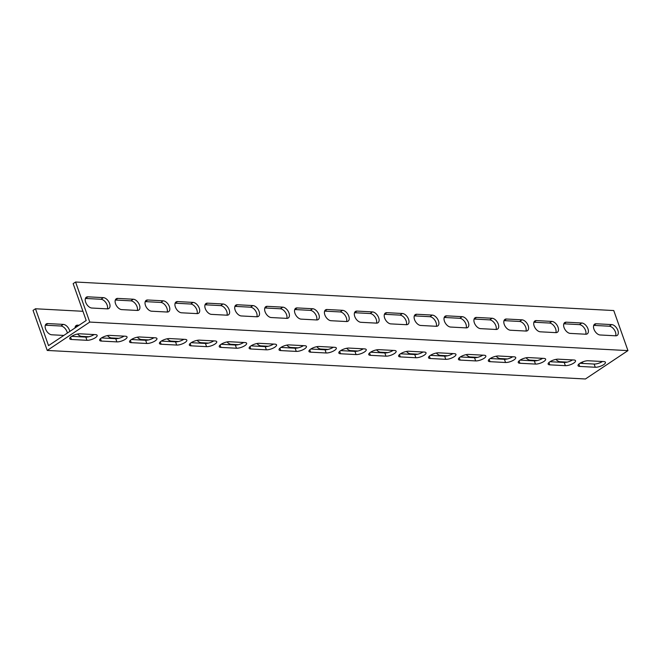 <?xml version="1.0" encoding="UTF-8"?>
<svg xmlns="http://www.w3.org/2000/svg" width="661" height="661" viewBox="0 0 661 661"><rect width="100%" height="100%" fill="white"/><g stroke="black" fill="none" stroke-linecap="round" stroke-linejoin="round"><path stroke-width="0.99" d="M579.78 363.368A6.288 2.041 160.5 0 0 578.036 365.69A6.288 2.041 160.5 0 0 579.714 366.425L595.255 367.252A6.288 2.041 160.5 0 0 602.088 365.55A6.288 2.041 160.5 0 0 605.443 362.319A6.288 2.041 160.5 0 0 603.766 361.575L588.216 360.757A6.288 2.041 160.5 0 0 579.78 363.368M549.878 361.782A6.288 2.041 160.5 0 0 548.134 364.104A6.288 2.041 160.5 0 0 549.812 364.847L565.362 365.665A6.288 2.041 160.5 0 0 572.186 363.963A6.288 2.041 160.5 0 0 575.541 360.732A6.288 2.041 160.5 0 0 573.864 359.989L558.314 359.171A6.288 2.041 160.5 0 0 549.878 361.782M519.976 360.195A6.288 2.041 160.5 0 0 518.232 362.517A6.288 2.041 160.5 0 0 519.91 363.261L535.46 364.079A6.288 2.041 160.5 0 0 542.284 362.377A6.288 2.041 160.5 0 0 545.639 359.146A6.288 2.041 160.5 0 0 543.962 358.411L528.42 357.584A6.288 2.041 160.5 0 0 519.976 360.195M490.082 358.617A6.288 2.041 160.5 0 0 488.339 360.931A6.288 2.041 160.5 0 0 490.016 361.674L505.558 362.501A6.288 2.041 160.5 0 0 512.382 360.79A6.288 2.041 160.5 0 0 515.737 357.56A6.288 2.041 160.5 0 0 514.068 356.824L498.518 355.998A6.288 2.041 160.5 0 0 490.082 358.617M460.18 357.031A6.288 2.041 160.5 0 0 458.437 359.353A6.288 2.041 160.5 0 0 460.114 360.088L475.664 360.914A6.288 2.041 160.5 0 0 482.489 359.212A6.288 2.041 160.5 0 0 485.843 355.973A6.288 2.041 160.5 0 0 484.166 355.238L468.616 354.412A6.288 2.041 160.5 0 0 460.18 357.031M430.278 355.444A6.288 2.041 160.5 0 0 428.535 357.766A6.288 2.041 160.5 0 0 430.212 358.502L445.762 359.328A6.288 2.041 160.5 0 0 452.587 357.626A6.288 2.041 160.5 0 0 455.941 354.387A6.288 2.041 160.5 0 0 454.264 353.652L438.722 352.825A6.288 2.041 160.5 0 0 430.278 355.444M400.384 353.858A6.288 2.041 160.5 0 0 398.641 356.18A6.288 2.041 160.5 0 0 400.318 356.915L415.86 357.741A6.288 2.041 160.5 0 0 422.685 356.039A6.288 2.041 160.5 0 0 426.039 352.809A6.288 2.041 160.5 0 0 424.37 352.065L408.82 351.239A6.288 2.041 160.5 0 0 400.384 353.858M370.482 352.272A6.288 2.041 160.5 0 0 368.739 354.593A6.288 2.041 160.5 0 0 370.416 355.329L385.966 356.155A6.288 2.041 160.5 0 0 392.791 354.453A6.288 2.041 160.5 0 0 396.146 351.222A6.288 2.041 160.5 0 0 394.468 350.479L378.918 349.661A6.288 2.041 160.5 0 0 370.482 352.272M340.58 350.685A6.288 2.041 160.5 0 0 338.837 353.007A6.288 2.041 160.5 0 0 340.514 353.751L356.064 354.569A6.288 2.041 160.5 0 0 362.889 352.867A6.288 2.041 160.5 0 0 366.244 349.636A6.288 2.041 160.5 0 0 364.566 348.892L349.025 348.074A6.288 2.041 160.5 0 0 340.58 350.685M310.687 349.099A6.288 2.041 160.5 0 0 308.943 351.421A6.288 2.041 160.5 0 0 310.62 352.164L326.162 352.982A6.288 2.041 160.5 0 0 332.987 351.28A6.288 2.041 160.5 0 0 336.342 348.05A6.288 2.041 160.5 0 0 334.673 347.314L319.123 346.488A6.288 2.041 160.5 0 0 310.687 349.099M280.785 347.521A6.288 2.041 160.5 0 0 279.041 349.834A6.288 2.041 160.5 0 0 280.718 350.578L296.268 351.404A6.288 2.041 160.5 0 0 303.093 349.694A6.288 2.041 160.5 0 0 306.448 346.463A6.288 2.041 160.5 0 0 304.771 345.728L289.221 344.902A6.288 2.041 160.5 0 0 280.785 347.521M250.883 345.934A6.288 2.041 160.5 0 0 249.139 348.256A6.288 2.041 160.5 0 0 250.816 348.991L266.366 349.818A6.288 2.041 160.5 0 0 273.191 348.116A6.288 2.041 160.5 0 0 276.546 344.877A6.288 2.041 160.5 0 0 274.869 344.141L259.327 343.315A6.288 2.041 160.5 0 0 250.883 345.934M220.989 344.348A6.288 2.041 160.5 0 0 219.245 346.67A6.288 2.041 160.5 0 0 220.914 347.405L236.464 348.231A6.288 2.041 160.5 0 0 243.289 346.529A6.288 2.041 160.5 0 0 246.644 343.29A6.288 2.041 160.5 0 0 244.975 342.555L229.425 341.729A6.288 2.041 160.5 0 0 220.989 344.348M191.087 342.762A6.288 2.041 160.5 0 0 189.343 345.083A6.288 2.041 160.5 0 0 191.021 345.819L206.571 346.645A6.288 2.041 160.5 0 0 213.396 344.943A6.288 2.041 160.5 0 0 216.75 341.712A6.288 2.041 160.5 0 0 215.073 340.969L199.523 340.142A6.288 2.041 160.5 0 0 191.087 342.762M161.185 341.175A6.288 2.041 160.5 0 0 159.441 343.497A6.288 2.041 160.5 0 0 161.119 344.232L176.669 345.059A6.288 2.041 160.5 0 0 183.494 343.356A6.288 2.041 160.5 0 0 186.848 340.126A6.288 2.041 160.5 0 0 185.171 339.382L169.629 338.564A6.288 2.041 160.5 0 0 161.185 341.175M131.291 339.589A6.288 2.041 160.5 0 0 129.548 341.911A6.288 2.041 160.5 0 0 131.217 342.654L146.767 343.472A6.288 2.041 160.5 0 0 153.592 341.77A6.288 2.041 160.5 0 0 156.946 338.539A6.288 2.041 160.5 0 0 155.277 337.804L139.727 336.978A6.288 2.041 160.5 0 0 131.291 339.589M101.389 338.002A6.288 2.041 160.5 0 0 99.646 340.324A6.288 2.041 160.5 0 0 101.323 341.068L116.865 341.886A6.288 2.041 160.5 0 0 123.698 340.184A6.288 2.041 160.5 0 0 127.052 336.953A6.288 2.041 160.5 0 0 125.375 336.218L109.825 335.391A6.288 2.041 160.5 0 0 101.389 338.002M617.87 330.417A6.288 3.66 56.3 0 0 611.698 324.592L596.148 323.766A6.288 3.66 56.3 0 0 594.644 324.146A6.288 3.66 56.3 0 0 594.437 330.302A6.288 3.66 56.3 0 0 600.122 334.987L615.664 335.805A6.288 3.66 56.3 0 0 617.176 335.433A6.288 3.66 56.3 0 0 617.87 330.417M596.148 323.766L593.718 325.386L609.268 326.212A6.288 3.66 -123.7 0 1 615.441 332.045A6.288 3.66 -123.7 0 1 615.664 335.805M587.968 328.839A6.288 3.66 56.3 0 0 581.796 323.006L566.246 322.18A6.288 3.66 56.3 0 0 564.742 322.56A6.288 3.66 56.3 0 0 564.544 328.715A6.288 3.66 56.3 0 0 570.22 333.4L585.77 334.226A6.288 3.66 56.3 0 0 587.274 333.846A6.288 3.66 56.3 0 0 587.968 328.839M566.246 322.18L563.816 323.799L579.367 324.625A6.288 3.66 -123.7 0 1 585.539 330.459A6.288 3.66 -123.7 0 1 585.77 334.226M558.066 327.253A6.288 3.66 56.3 0 0 551.894 321.42L536.352 320.593A6.288 3.66 56.3 0 0 534.848 320.973A6.288 3.66 56.3 0 0 534.642 327.129A6.288 3.66 56.3 0 0 540.318 331.814L555.868 332.64A6.288 3.66 56.3 0 0 557.372 332.26A6.288 3.66 56.3 0 0 558.066 327.253M536.352 320.593L533.923 322.221L549.465 323.039A6.288 3.66 -123.7 0 1 555.637 328.872A6.288 3.66 -123.7 0 1 555.868 332.64M528.172 325.666A6.288 3.66 56.3 0 0 522 319.833L506.45 319.015A6.288 3.66 56.3 0 0 504.946 319.387A6.288 3.66 56.3 0 0 504.74 325.543A6.288 3.66 56.3 0 0 510.424 330.227L525.966 331.054A6.288 3.66 56.3 0 0 527.478 330.674A6.288 3.66 56.3 0 0 528.172 325.666M506.45 319.015L504.021 320.635L519.571 321.461A6.288 3.66 -123.7 0 1 525.743 327.286A6.288 3.66 -123.7 0 1 525.966 331.054M498.27 324.08A6.288 3.66 56.3 0 0 492.098 318.247L476.548 317.429A6.288 3.66 56.3 0 0 475.044 317.801A6.288 3.66 56.3 0 0 474.846 323.956A6.288 3.66 56.3 0 0 480.522 328.641L496.072 329.467A6.288 3.66 56.3 0 0 497.576 329.087A6.288 3.66 56.3 0 0 498.27 324.08M476.548 317.429L474.119 319.048L489.669 319.874A6.288 3.66 -123.7 0 1 495.841 325.699A6.288 3.66 -123.7 0 1 496.072 329.467M468.368 322.494A6.288 3.66 56.3 0 0 462.196 316.669L446.654 315.842A6.288 3.66 56.3 0 0 445.15 316.214A6.288 3.66 56.3 0 0 444.944 322.378A6.288 3.66 56.3 0 0 450.62 327.055L466.17 327.881A6.288 3.66 56.3 0 0 467.674 327.509A6.288 3.66 56.3 0 0 468.368 322.494M446.654 315.842L444.225 317.462L459.767 318.288A6.288 3.66 -123.7 0 1 465.939 324.113A6.288 3.66 -123.7 0 1 466.17 327.881M438.474 320.907A6.288 3.66 56.3 0 0 432.302 315.082L416.752 314.256A6.288 3.66 56.3 0 0 415.248 314.636A6.288 3.66 56.3 0 0 415.042 320.792A6.288 3.66 56.3 0 0 420.726 325.468L436.268 326.294A6.288 3.66 56.3 0 0 437.772 325.923A6.288 3.66 56.3 0 0 438.474 320.907M416.752 314.256L414.323 315.875L429.873 316.702A6.288 3.66 -123.7 0 1 436.045 322.535A6.288 3.66 -123.7 0 1 436.268 326.294M408.572 319.329A6.288 3.66 56.3 0 0 402.4 313.496L386.85 312.67A6.288 3.66 56.3 0 0 385.346 313.05A6.288 3.66 56.3 0 0 385.148 319.205A6.288 3.66 56.3 0 0 390.825 323.89L406.375 324.708A6.288 3.66 56.3 0 0 407.878 324.336A6.288 3.66 56.3 0 0 408.572 319.329M386.85 312.67L384.421 314.289L399.971 315.115A6.288 3.66 -123.7 0 1 406.143 320.949A6.288 3.66 -123.7 0 1 406.375 324.708M378.67 317.743A6.288 3.66 56.3 0 0 372.498 311.909L356.957 311.083A6.288 3.66 56.3 0 0 355.453 311.463A6.288 3.66 56.3 0 0 355.246 317.619A6.288 3.66 56.3 0 0 360.923 322.304L376.473 323.13A6.288 3.66 56.3 0 0 377.976 322.75A6.288 3.66 56.3 0 0 378.67 317.743M356.957 311.083L354.527 312.711L370.069 313.529A6.288 3.66 -123.7 0 1 376.241 319.362A6.288 3.66 -123.7 0 1 376.473 323.13M348.777 316.156A6.288 3.66 56.3 0 0 342.605 310.323L327.055 309.497A6.288 3.66 56.3 0 0 325.551 309.877A6.288 3.66 56.3 0 0 325.344 316.032A6.288 3.66 56.3 0 0 331.029 320.717L346.571 321.543A6.288 3.66 56.3 0 0 348.074 321.163A6.288 3.66 56.3 0 0 348.777 316.156M327.055 309.497L324.625 311.124L340.175 311.942A6.288 3.66 -123.7 0 1 346.339 317.776A6.288 3.66 -123.7 0 1 346.571 321.543M318.875 314.57A6.288 3.66 56.3 0 0 312.703 308.737L297.153 307.919A6.288 3.66 56.3 0 0 295.649 308.29A6.288 3.66 56.3 0 0 295.45 314.446A6.288 3.66 56.3 0 0 301.127 319.131L316.677 319.957A6.288 3.66 56.3 0 0 318.181 319.577A6.288 3.66 56.3 0 0 318.875 314.57M297.153 307.919L294.723 309.538L310.273 310.364A6.288 3.66 -123.7 0 1 316.445 316.189A6.288 3.66 -123.7 0 1 316.677 319.957M288.973 312.984A6.288 3.66 56.3 0 0 282.801 307.15L267.259 306.332A6.288 3.66 56.3 0 0 265.747 306.704A6.288 3.66 56.3 0 0 265.548 312.86A6.288 3.66 56.3 0 0 271.225 317.544L286.775 318.371A6.288 3.66 56.3 0 0 288.279 317.991A6.288 3.66 56.3 0 0 288.973 312.984M267.259 306.332L264.821 307.952L280.371 308.778A6.288 3.66 -123.7 0 1 286.544 314.603A6.288 3.66 -123.7 0 1 286.775 318.371M259.079 311.397A6.288 3.66 56.3 0 0 252.907 305.572L237.357 304.746A6.288 3.66 56.3 0 0 235.853 305.118A6.288 3.66 56.3 0 0 235.647 311.281A6.288 3.66 56.3 0 0 241.331 315.958L256.873 316.784A6.288 3.66 56.3 0 0 258.377 316.412A6.288 3.66 56.3 0 0 259.079 311.397M237.357 304.746L234.928 306.365L250.469 307.191A6.288 3.66 -123.7 0 1 256.642 313.017A6.288 3.66 -123.7 0 1 256.873 316.784M229.177 309.811A6.288 3.66 56.3 0 0 223.005 303.986L207.455 303.159A6.288 3.66 56.3 0 0 205.951 303.539A6.288 3.66 56.3 0 0 205.753 309.695A6.288 3.66 56.3 0 0 211.429 314.372L226.979 315.198A6.288 3.66 56.3 0 0 228.483 314.826A6.288 3.66 56.3 0 0 229.177 309.811M207.455 303.159L205.026 304.779L220.576 305.605A6.288 3.66 -123.7 0 1 226.748 311.438A6.288 3.66 -123.7 0 1 226.979 315.198M199.275 308.233A6.288 3.66 56.3 0 0 193.103 302.399L177.561 301.573A6.288 3.66 56.3 0 0 176.049 301.953A6.288 3.66 56.3 0 0 175.851 308.109A6.288 3.66 56.3 0 0 181.527 312.793L197.077 313.611A6.288 3.66 56.3 0 0 198.581 313.24A6.288 3.66 56.3 0 0 199.275 308.233M177.561 301.573L175.124 303.192L190.674 304.019A6.288 3.66 -123.7 0 1 196.846 309.852A6.288 3.66 -123.7 0 1 197.077 313.611M169.381 306.646A6.288 3.66 56.3 0 0 163.209 300.813L147.659 299.987A6.288 3.66 56.3 0 0 146.155 300.367A6.288 3.66 56.3 0 0 145.949 306.522A6.288 3.66 56.3 0 0 151.633 311.207L167.175 312.033A6.288 3.66 56.3 0 0 168.679 311.653A6.288 3.66 56.3 0 0 169.381 306.646M147.659 299.987L145.23 301.614L160.772 302.432A6.288 3.66 -123.7 0 1 166.944 308.266A6.288 3.66 -123.7 0 1 167.175 312.033M139.479 305.06A6.288 3.66 56.3 0 0 133.307 299.226L117.757 298.4A6.288 3.66 56.3 0 0 116.253 298.78A6.288 3.66 56.3 0 0 116.047 304.936A6.288 3.66 56.3 0 0 121.731 309.621L137.281 310.447A6.288 3.66 56.3 0 0 138.785 310.067A6.288 3.66 56.3 0 0 139.479 305.06M117.757 298.4L115.328 300.028L130.878 300.846A6.288 3.66 -123.7 0 1 137.05 306.679A6.288 3.66 -123.7 0 1 137.281 310.447M71.487 336.424A6.288 2.041 160.5 0 0 69.744 338.746A6.288 2.041 160.5 0 0 71.421 339.481L86.971 340.308A6.288 2.041 160.5 0 0 93.796 338.597A6.288 2.041 160.5 0 0 97.15 335.367A6.288 2.041 160.5 0 0 95.473 334.631L79.923 333.805A6.288 2.041 160.5 0 0 71.487 336.424M69.81 331.425A6.288 3.66 56.3 0 0 69.479 330.227A6.288 3.66 56.3 0 0 63.307 324.394L47.766 323.568A6.288 3.66 56.3 0 0 46.262 323.948A6.288 3.66 56.3 0 0 46.055 330.103A6.288 3.66 56.3 0 0 51.732 334.788L63.811 335.424M67.381 333.045A6.288 3.66 56.3 0 0 67.05 331.847A6.288 3.66 56.3 0 0 60.878 326.013L45.336 325.195L47.766 323.568M109.577 303.473A6.288 3.66 56.3 0 0 103.405 297.64L87.855 296.822A6.288 3.66 56.3 0 0 86.351 297.194A6.288 3.66 56.3 0 0 86.153 303.349A6.288 3.66 56.3 0 0 91.829 308.034L107.379 308.861A6.288 3.66 56.3 0 0 108.883 308.48A6.288 3.66 56.3 0 0 109.577 303.473M87.855 296.822L85.426 298.442L100.976 299.268A6.288 3.66 -123.7 0 1 107.148 305.093A6.288 3.66 -123.7 0 1 107.379 308.861M75.577 282.016L613.763 310.554L627.95 350.611L89.764 322.072L47.237 350.446L33.05 310.389L35.479 308.77L48.534 345.62L50.963 344.001L86.194 320.494L73.148 283.635L75.577 282.016L89.764 322.072M47.237 350.446L585.423 378.984L627.95 350.611M76.659 326.856L75.23 326.774L77.659 325.154A6.288 3.66 56.3 0 0 76.155 325.534A6.288 3.66 56.3 0 0 75.015 327.947M82.939 311.29L35.479 308.77M77.552 334.02A6.288 3.66 56.3 0 0 81.633 336.375L88.838 336.755M79.089 325.229L77.659 325.154M582.928 363.451L582.415 361.997M107.446 335.598A6.288 3.66 56.3 0 0 111.535 337.961L118.732 338.341M137.348 337.184A6.288 3.66 56.3 0 0 141.429 339.539L148.634 339.928M167.25 338.771A6.288 3.66 56.3 0 0 171.331 341.126L178.536 341.514M197.143 340.357A6.288 3.66 56.3 0 0 201.233 342.712L208.43 343.092M227.045 341.944A6.288 3.66 56.3 0 0 231.127 344.298L238.332 344.678M256.947 343.53A6.288 3.66 56.3 0 0 261.029 345.885L268.234 346.265M286.841 345.116A6.288 3.66 56.3 0 0 290.931 347.471L298.136 347.851M316.743 346.695A6.288 3.66 56.3 0 0 320.825 349.058L328.03 349.438M346.645 348.281A6.288 3.66 56.3 0 0 350.727 350.636L357.932 351.024M376.539 349.867A6.288 3.66 56.3 0 0 380.629 352.222L387.833 352.602M406.441 351.454A6.288 3.66 56.3 0 0 410.531 353.809L417.727 354.189M436.343 353.04A6.288 3.66 56.3 0 0 440.424 355.395L447.629 355.775M466.236 354.627A6.288 3.66 56.3 0 0 470.326 356.981L477.531 357.361M496.138 356.213A6.288 3.66 56.3 0 0 500.228 358.568L507.425 358.948M526.04 357.791A6.288 3.66 56.3 0 0 530.122 360.154L537.327 360.534M555.942 359.377A6.288 3.66 56.3 0 0 560.024 361.732L567.229 362.121M124.061 336.143A6.288 2.041 -19.5 0 1 115.733 338.688L101.505 337.928M94.159 334.557A6.288 2.041 -19.5 0 1 85.831 337.102L71.603 336.342M153.955 337.73A6.288 2.041 -19.5 0 1 145.635 340.266L131.399 339.514M183.857 339.316A6.288 2.041 -19.5 0 1 175.529 341.853L161.301 341.101M213.759 340.902A6.288 2.041 -19.5 0 1 205.431 343.439L191.203 342.687M243.653 342.489A6.288 2.041 -19.5 0 1 235.333 345.025L221.096 344.274M273.555 344.067A6.288 2.041 -19.5 0 1 265.235 346.612L250.998 345.86M303.457 345.653A6.288 2.041 -19.5 0 1 295.128 348.198L280.9 347.438M333.351 347.24A6.288 2.041 -19.5 0 1 325.03 349.785L310.794 349.025M363.253 348.826A6.288 2.041 -19.5 0 1 354.932 351.363L340.696 350.611M393.155 350.413A6.288 2.041 -19.5 0 1 384.826 352.949L370.598 352.197M423.048 351.999A6.288 2.041 -19.5 0 1 414.728 354.536L400.5 353.784M452.95 353.585A6.288 2.041 -19.5 0 1 444.63 356.122L430.394 355.37M482.852 355.164A6.288 2.041 -19.5 0 1 474.524 357.708L460.296 356.957M512.746 356.75A6.288 2.041 -19.5 0 1 504.426 359.295L490.198 358.535M542.648 358.336A6.288 2.041 -19.5 0 1 534.328 360.881L520.091 360.121M572.55 359.923A6.288 2.041 -19.5 0 1 564.221 362.459L549.993 361.707M602.444 361.509A6.288 2.041 -19.5 0 1 594.123 364.046L579.895 363.294M578.871 364.062L579.714 366.425M548.977 362.476L549.812 364.847M519.075 360.889L519.91 363.261M489.173 359.303L490.016 361.674M459.279 357.725L460.114 360.088M429.377 356.139L430.212 358.502M399.475 354.552L400.318 356.915M369.573 352.966L370.416 355.329M339.68 351.379L340.514 353.751M309.778 349.793L310.62 352.164M279.876 348.207L280.718 350.578M249.982 346.628L250.816 348.991M220.08 345.042L220.914 347.405M190.178 343.456L191.021 345.819M160.284 341.869L161.119 344.232M130.382 340.283L131.217 342.654M100.48 338.696L101.323 341.068M609.268 326.212L611.698 324.592M579.367 324.625L581.796 323.006M549.465 323.039L551.894 321.42M519.571 321.461L522 319.833M489.669 319.874L492.098 318.247M459.767 318.288L462.196 316.669M429.873 316.702L432.302 315.082M399.971 315.115L402.4 313.496M370.069 313.529L372.498 311.909M340.175 311.942L342.605 310.323M310.273 310.364L312.703 308.737M280.371 308.778L282.801 307.15M250.469 307.191L252.907 305.572M220.576 305.605L223.005 303.986M190.674 304.019L193.103 302.399M160.772 302.432L163.209 300.813M130.878 300.846L133.307 299.226M70.587 337.11L71.421 339.481M60.878 326.013L63.307 324.394M100.976 299.268L103.405 297.64M85.831 337.102L86.971 340.308M115.733 338.688L116.865 341.886M145.635 340.266L146.767 343.472M175.529 341.853L176.669 345.059M205.431 343.439L206.571 346.645M235.333 345.025L236.464 348.231M265.235 346.612L266.366 349.818M295.128 348.198L296.268 351.404M325.03 349.785L326.162 352.982M354.932 351.363L356.064 354.569M384.826 352.949L385.966 356.155M414.728 354.536L415.86 357.741M444.63 356.122L445.762 359.328M474.524 357.708L475.664 360.914M504.426 359.295L505.558 362.501M534.328 360.881L535.46 364.079M564.221 362.459L565.362 365.665M594.123 364.046L595.255 367.252"/></g></svg>
